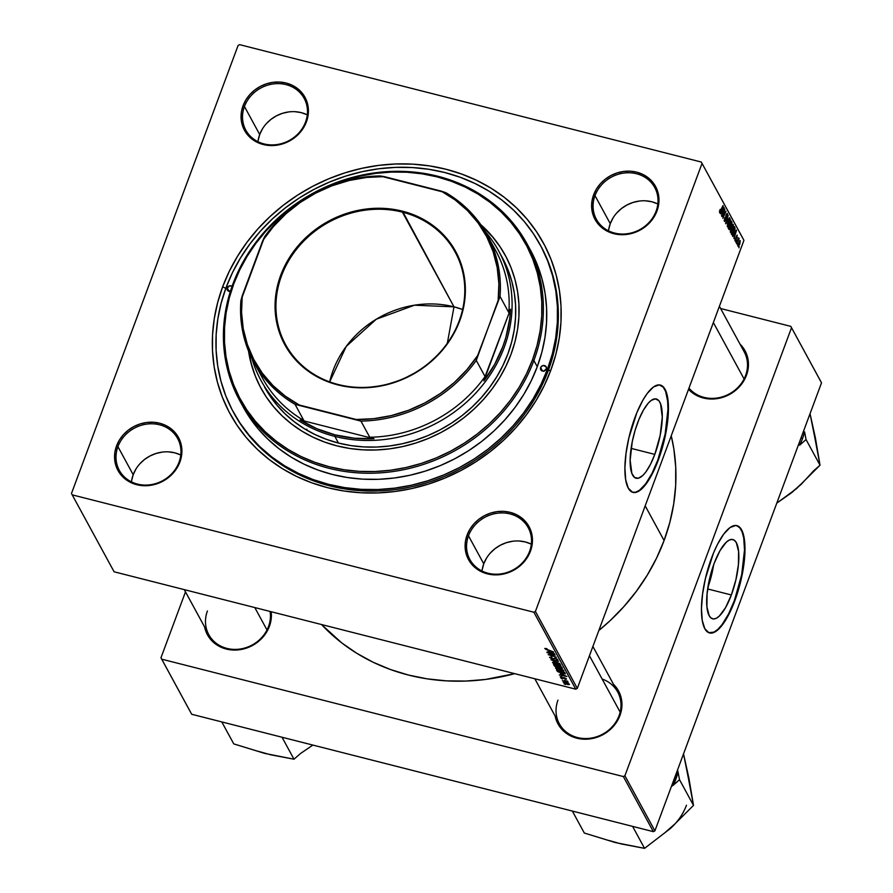<?xml version="1.0" encoding="UTF-8"?>
<svg xmlns="http://www.w3.org/2000/svg" width="893" height="893" viewBox="0 0 893 893"><rect width="100%" height="100%" fill="white"/><g stroke="black" fill="none" stroke-linecap="round" stroke-linejoin="round"><path stroke-width="1.34" d="M707.892 587.415A40.899 12.915 104.3 0 0 713.63 564.845L707.892 587.415M731.356 594.972L707.658 588.945L731.356 594.972L725.507 607.731L719.233 616.159L716.242 618.302L713.507 618.949L711.118 618.056L709.187 615.679L706.921 606.86L707.077 593.834L709.622 578.564L714.154 563.394A40.899 12.915 -75.7 0 1 732.84 539.539A40.899 12.915 -75.7 0 1 731.356 594.972A40.899 12.915 -75.7 0 1 712.681 618.827A40.899 12.915 -75.7 0 1 714.154 563.394L720.004 550.635L726.277 542.207L729.268 540.064L732.003 539.417L734.392 540.31L736.334 542.687L738.589 551.506L738.433 564.532L735.888 579.803L731.356 594.972M708.551 632.668L713.942 632.144L717.994 629.23L722.225 624.408L728.554 613.982L734.392 600.554A55.366 17.48 104.3 0 0 736.625 525.586L739.906 527.919L742.183 532.105L743.724 538.099L744.505 549.976L741.681 574.735L734.392 600.554A55.366 17.48 104.3 0 1 709.343 632.903M711.576 557.924A55.366 17.48 -75.7 0 1 736.859 525.631A55.366 17.48 -75.7 0 1 734.85 600.665L742.139 574.858L744.952 550.088L744.639 541.828L742.641 532.217L738.957 526.669L735.732 525.475L730.028 527.54L723.743 534.081L717.403 544.507L713.429 553.191L705.425 578.463L702.557 594.124L701.463 608.513L702.244 620.378L704.834 628.717L708.997 632.791L712.491 632.947L718.441 629.353L724.815 621.439L729.012 614.094L734.85 600.665A55.366 17.48 -75.7 0 1 709.567 632.958A55.366 17.48 -75.7 0 1 711.576 557.924M637.613 422.824A40.899 12.915 -75.7 0 1 656.288 398.97A40.899 12.915 -75.7 0 1 654.803 454.392L631.117 448.375L654.803 454.392L650.495 464.315L645.818 472.017L642.692 475.578L638.283 478.235L634.566 477.487L631.853 473.379L630.145 460.185L632.222 441.89L635.124 430.247L638.986 419.319L643.462 410.054L648.173 403.245L651.243 400.377L655.462 398.847L658.878 400.734L660.552 403.837L662.271 417.031L660.184 435.326L654.803 454.392A40.899 12.915 -75.7 0 1 636.129 478.246A40.899 12.915 -75.7 0 1 637.613 422.824M631.998 492.099L635.481 492.266L639.388 490.357L645.672 483.827L652.013 473.402L657.84 459.984A55.366 17.48 104.3 0 0 660.072 385.006L663.354 387.339L665.631 391.525L667.64 401.136L667.953 409.396L665.129 434.165L657.84 459.984A55.366 17.48 104.3 0 1 632.791 492.322M635.023 417.355A55.366 17.48 -75.7 0 1 660.307 385.062A55.366 17.48 -75.7 0 1 658.297 460.096L665.586 434.277L668.399 409.507L668.087 401.247L666.089 391.647L663.812 387.45L659.179 384.894L653.486 386.97L647.191 393.5L642.938 400.075L636.876 412.611L628.873 437.894L626.004 453.555L624.91 467.932L625.692 479.809L628.281 488.136L632.456 492.21L635.939 492.378L639.835 490.48L646.13 483.95L652.459 473.513L658.297 460.096A55.366 17.48 -75.7 0 1 633.014 492.389A55.366 17.48 -75.7 0 1 635.023 417.355M179.035 462.206A33.22 29.837 -28.6 0 0 159.512 424.789A33.22 29.837 -28.6 0 0 117.932 446.667L116.548 445.908A34.459 30.942 151.4 0 1 159.657 423.226A34.459 30.942 151.4 0 1 179.906 462.027L179.035 462.206A33.22 29.837 151.4 0 1 150.247 484.776A33.22 29.837 151.4 0 1 119.305 470.332A33.22 29.837 151.4 0 1 117.932 446.667A33.22 29.837 151.4 0 1 146.72 424.108A33.22 29.837 151.4 0 1 177.662 438.552A33.22 29.837 151.4 0 1 179.035 462.206L179.906 462.027L181.536 455.865L181.871 449.648L180.922 443.587L178.712 437.927L175.341 432.882L170.92 428.64L165.618 425.381L159.657 423.226L153.261 422.244L146.664 422.478L140.134 423.929L133.905 426.53L128.235 430.192L123.334 434.757L119.383 440.07L116.548 445.908L114.918 452.059L114.583 458.288L115.532 464.349L117.742 470.008L121.113 475.054L125.533 479.284L130.836 482.555L136.796 484.709L143.193 485.692L149.79 485.457L156.32 484.006L162.548 481.405L168.219 477.744L173.119 473.178L177.071 467.865L179.906 462.027A34.459 30.942 151.4 0 1 136.796 484.709A34.459 30.942 151.4 0 1 116.548 445.908L117.932 446.667L133.191 474.696L117.932 446.667A33.22 29.837 -28.6 0 0 137.455 484.084A33.22 29.837 -28.6 0 0 179.035 462.206M305.551 122.028A33.22 29.837 -28.6 0 0 286.017 84.623A33.22 29.837 -28.6 0 0 244.448 106.501L243.052 105.731A34.459 30.942 151.4 0 1 286.173 83.049A34.459 30.942 151.4 0 1 306.422 121.85L305.551 122.028A33.22 29.837 151.4 0 1 276.763 144.599A33.22 29.837 151.4 0 1 245.821 130.155A33.22 29.837 151.4 0 1 244.448 106.501A33.22 29.837 151.4 0 1 273.236 83.931A33.22 29.837 151.4 0 1 304.178 98.375A33.22 29.837 151.4 0 1 305.551 122.028L306.422 121.85L308.04 115.688L308.386 109.471L307.438 103.409L305.227 97.75L301.845 92.705L297.425 88.463L292.134 85.203L286.173 83.049L279.766 82.067L273.18 82.301L266.639 83.752L260.421 86.353L254.751 90.014L249.839 94.58L245.899 99.893L243.052 105.731L241.434 111.882L241.088 118.11L242.036 124.172L244.247 129.831L247.629 134.876L252.049 139.107L257.34 142.378L263.301 144.532L269.708 145.514L276.294 145.28L282.835 143.829L289.053 141.228L294.735 137.567L299.635 133.001L303.587 127.688L306.422 121.85A34.459 30.942 151.4 0 1 263.301 144.532A34.459 30.942 151.4 0 1 243.052 105.731L244.448 106.501L259.707 134.519L244.448 106.501A33.22 29.837 -28.6 0 0 263.971 143.907A33.22 29.837 -28.6 0 0 305.551 122.028M656.098 211.172A33.22 29.837 -28.6 0 0 636.575 173.755A33.22 29.837 -28.6 0 0 594.995 195.634L593.611 194.875A34.459 30.942 151.4 0 1 636.731 172.182A34.459 30.942 151.4 0 1 656.98 210.982L656.098 211.172A33.22 29.837 151.4 0 1 627.31 233.732A33.22 29.837 151.4 0 1 596.379 219.287A33.22 29.837 151.4 0 1 594.995 195.634A33.22 29.837 151.4 0 1 623.794 173.075A33.22 29.837 151.4 0 1 654.725 187.519A33.22 29.837 151.4 0 1 656.098 211.172L656.98 210.982L658.599 204.832L658.945 198.603L657.985 192.542L655.786 186.883L652.403 181.837L647.983 177.607L642.692 174.347L636.731 172.182L630.324 171.199L623.727 171.445L617.197 172.885L610.979 175.497L605.298 179.147L600.397 183.724L596.446 189.026L593.611 194.875L591.992 201.025L591.646 207.254L592.595 213.315L594.805 218.975L598.187 224.02L602.608 228.251L607.899 231.51L613.859 233.676L620.255 234.658L626.853 234.412L633.394 232.973L639.611 230.361L645.282 226.71L650.193 222.134L654.134 216.832L656.98 210.982A34.459 30.942 151.4 0 1 613.859 233.676A34.459 30.942 151.4 0 1 593.611 194.875L594.995 195.634L610.254 223.652L594.995 195.634A33.22 29.837 -28.6 0 0 614.529 233.051A33.22 29.837 -28.6 0 0 656.098 211.172M529.594 551.349A33.22 29.837 -28.6 0 0 510.07 513.933A33.22 29.837 -28.6 0 0 468.49 535.811L467.095 535.052A34.459 30.942 151.4 0 1 510.216 512.359A34.459 30.942 151.4 0 1 530.464 551.16L529.594 551.349A33.22 29.837 151.4 0 1 500.806 573.909A33.22 29.837 151.4 0 1 469.863 559.464A33.22 29.837 151.4 0 1 468.49 535.811A33.22 29.837 151.4 0 1 497.278 513.252A33.22 29.837 151.4 0 1 528.221 527.696A33.22 29.837 151.4 0 1 529.594 551.349L530.464 551.16L532.083 545.009L532.429 538.78L531.48 532.719L529.27 527.06L525.888 522.014L521.467 517.784L516.176 514.524L510.216 512.359L503.819 511.376L497.222 511.622L490.692 513.062L484.464 515.674L478.793 519.324L473.882 523.901L469.941 529.203L467.095 535.052L465.476 541.203L465.13 547.431L466.09 553.493L468.289 559.152L471.671 564.197L476.092 568.428L481.383 571.687L487.344 573.853L493.751 574.835L500.348 574.59L506.878 573.15L513.095 570.538L518.777 566.888L523.678 562.311L527.629 557.009L530.464 551.16A34.459 30.942 151.4 0 1 487.344 573.853A34.459 30.942 151.4 0 1 467.095 535.052L468.49 535.811L483.749 563.829L468.49 535.811A33.22 29.837 -28.6 0 0 488.013 573.228A33.22 29.837 -28.6 0 0 529.594 551.349M657.84 203.984A33.22 29.837 -28.6 0 0 610.254 223.652A33.22 29.837 -28.6 0 0 608.524 230.84M307.281 114.851A33.22 29.837 -28.6 0 0 259.707 134.519A33.22 29.837 -28.6 0 0 257.965 141.708M180.777 455.028A33.22 29.837 -28.6 0 0 133.191 474.696A33.22 29.837 -28.6 0 0 131.461 481.874M531.324 544.161A33.22 29.837 -28.6 0 0 483.749 563.829A33.22 29.837 -28.6 0 0 482.008 571.018M592.896 646.476L617.699 692.008A33.22 29.837 151.4 0 1 619.072 715.673L619.943 715.483A34.459 30.942 151.4 0 1 585.585 739.214A34.459 30.942 151.4 0 1 555.167 716.119L557.779 723.475L561.15 728.509L565.57 732.751L570.873 736.011L576.833 738.176L583.229 739.158L589.827 738.913L596.357 737.462L602.585 734.861L608.256 731.211L613.156 726.634L617.108 721.332L619.943 715.483L621.573 709.332L621.908 703.104L620.959 697.042L618.749 691.383L613.524 684.339A34.459 30.942 151.4 0 1 619.943 715.483L619.072 715.673A33.22 29.837 -28.6 0 0 602.139 679.037M746.459 375.306L745.588 375.495A33.22 29.837 151.4 0 1 719.78 397.519A33.22 29.837 151.4 0 1 688.972 388.154A33.22 29.837 -28.6 0 0 719.78 397.519A33.22 29.837 -28.6 0 0 745.588 375.495L746.459 375.306L748.077 369.155L748.423 362.926L747.474 356.865L745.264 351.206L740.029 344.162A34.459 30.942 151.4 0 1 746.459 375.306A34.459 30.942 151.4 0 1 720.327 397.999A34.459 30.942 151.4 0 1 688.536 389.326L697.377 395.833L703.338 397.999L709.745 398.981L716.331 398.736L722.872 397.296L729.09 394.684L734.76 391.034L739.672 386.457L743.612 381.155L746.459 375.306M269.396 626.339L268.514 626.529A33.22 29.837 151.4 0 1 239.726 649.088A33.22 29.837 151.4 0 1 208.795 634.655A33.22 29.837 151.4 0 1 207.41 610.991A33.22 29.837 -28.6 0 0 226.945 648.407A33.22 29.837 -28.6 0 0 268.514 626.529L269.396 626.339L271.014 620.188L271.159 611.727A34.459 30.942 151.4 0 1 269.396 626.339A34.459 30.942 151.4 0 1 235.026 650.071A34.459 30.942 151.4 0 1 204.609 626.975L207.221 634.331L210.603 639.377L215.023 643.607L220.314 646.867L226.275 649.032L232.671 650.015L239.268 649.78L245.798 648.329L252.027 645.728L257.697 642.067L262.609 637.502L266.549 632.188L269.396 626.339M540.254 244.972L540.991 246.312A174.727 156.945 151.4 0 1 548.213 370.729L550.836 370.171A178.421 160.26 151.4 0 1 327.552 487.667A178.421 160.26 151.4 0 1 222.681 286.731L217.669 302.537L214.287 318.589L212.556 334.741L212.512 350.837L214.141 366.71L217.434 382.215L222.368 397.206L228.876 411.528L236.902 425.057L246.368 437.648L257.195 449.201L269.262 459.582L282.467 468.702L296.677 476.471L311.746 482.812L327.552 487.667L343.917 490.983L360.694 492.746L377.728 492.925L394.84 491.507L411.885 488.527L428.685 484.006L445.071 477.989L460.911 470.533L476.025 461.703L490.29 451.59L503.552 440.294L515.685 427.926L526.58 414.586L536.135 400.432L544.239 385.575L550.836 370.171L555.848 354.365L559.23 338.302L560.96 322.15L561.005 306.065L559.375 290.192L556.082 274.676L551.16 259.696L544.652 245.363L536.615 231.834L527.149 219.243L516.321 207.701L504.255 197.32L491.05 188.2L476.84 180.431L461.77 174.09L445.975 169.235L429.6 165.908L412.823 164.156L395.8 163.977L378.677 165.384L361.632 168.364L344.843 172.885L328.445 178.901L312.606 186.358L297.492 195.187L283.237 205.301L269.976 216.597L257.831 228.976L246.937 242.304L237.393 256.47L229.278 271.327L222.681 286.731L225.773 288.417L222.681 286.731A178.421 160.26 151.4 0 1 445.975 169.235A178.421 160.26 151.4 0 1 550.836 370.171L548.213 370.729A174.727 156.945 -28.6 0 0 540.6 245.597M227.514 287.278A174.727 156.945 -28.6 0 0 227.056 288.472A174.727 156.945 151.4 0 1 227.514 287.278M664.079 540.533L645.192 505.851L664.079 540.533L669.817 522.438L673.69 504.054L675.666 485.569L675.722 467.139L673.858 448.967L671.246 435.795A204.263 183.478 -28.6 0 1 664.079 540.533A204.263 183.478 -28.6 0 1 598.846 630.503L609.941 620.814L623.839 606.648L636.307 591.389L647.246 575.17L656.534 558.17L664.079 540.533M321.502 624.52A204.263 183.478 -28.6 0 0 514.714 673.657L485.491 679.45L465.9 681.058L446.4 680.857L427.189 678.847L408.447 675.041L390.364 669.482L373.107 662.226L356.843 653.33L341.729 642.893L321.491 624.52M270.077 611.448A33.22 29.837 151.4 0 1 268.514 626.529M719.412 306.299L744.204 351.842A33.22 29.837 151.4 0 1 745.588 375.495M743.21 238.978L701.306 162.046L239.637 44.65L701.306 162.046L743.925 240.362L577.313 688.369L535.42 611.437L702.032 163.43L535.42 611.437L533.88 612.241L72.21 494.856L114.103 571.788L575.773 689.184L533.88 612.241L72.21 494.856L71.485 493.461L238.096 45.465L239.637 44.65L238.096 45.465L71.485 493.461L72.21 494.856L114.103 571.788L575.773 689.184L577.313 688.369L575.773 689.184L533.88 612.241L535.42 611.437L577.313 688.369L743.925 240.362L701.306 162.046L743.21 238.978M560.949 670.944L556.998 669.46L555.513 667.986L558.058 667.975L562.423 669.56L563.818 671.112L560.949 670.944L563.851 670.688L562.11 669.404L555.747 667.808L560.949 670.944M560.514 673.847L566.921 676.492L559.252 674.941L561.161 675.03L560.514 673.847L561.161 675.03L559.252 674.941L566.921 676.492L560.514 673.847M544.864 648.686L546.985 648.675L545.79 648.82L546.371 649.367L553.56 651.957L545.88 649.457L553.56 651.957L545.802 648.954L546.985 648.675L544.819 648.441M556.975 659.525L555.959 660.117L557.902 659.771L555.29 658.308L552.276 658.733L550.579 657.717L551.048 656.947L552.041 657.482L549.641 657.46L552.298 659.034L549.552 657.248L551.762 657.114L550.546 657.639L552.454 658.777L555.736 658.431L557.589 659.38L557.656 660.307L555.959 660.117L557.02 659.648L555.535 658.666L552.533 659.09L555.535 658.666L557.009 659.748M559.922 663.655L550.97 659.748L558.616 661.244L552.254 660.307L559.922 663.655L552.254 660.307L558.616 661.244L550.97 659.748L559.922 663.655M557.935 665.419L553.984 663.923L552.499 662.461L555.044 662.45L559.71 664.191L560.815 665.586L557.935 665.419L560.837 665.162L559.107 663.867L552.734 662.282L557.935 665.419M565.448 684.54L564.086 683.826L565.448 684.54M557.243 667.361L554.653 666.2L553.537 664.448L561.764 667.015L562.356 668.254L557.243 667.361L562.344 668.299L561.764 667.015L553.537 664.448L554.263 665.776L554.631 664.783L554.263 665.776L557.243 667.361M548.123 651.097L554.531 653.743L546.862 652.18L548.771 652.281L548.123 651.097L548.771 652.281L546.862 652.18L554.531 653.743L548.123 651.097M552.265 654.457L547.041 652.526L555.279 655.105L549.273 654.714L556.439 657.237L548.202 654.658L554.196 655.049L548.202 654.658L556.439 657.237L549.273 654.714L555.279 655.105L547.041 652.526L552.265 654.457M561.072 677.318L561.954 676.816L560.279 676.816L561.954 676.816L561.038 677.195L561.809 677.865L564.387 677.698L566.486 679.104L565.102 679.182L565.727 678.725L564.7 678.066L561.384 677.954L560.346 677.117L562.456 678.356L564.7 678.066L565.693 678.635L565.102 679.182L566.419 678.836L564.387 677.698L562.21 677.999L561.228 676.66M557.076 670.956L556.54 669.973L564.767 672.552L565.325 673.847L561.228 673.311L557.076 670.956L557.355 670.219L557.556 671.536L562.612 673.713L565.347 673.769L564.767 672.552L556.54 669.973L557.076 670.956M567.423 684.496L563.271 682.207L568.484 683.525L569.399 684.596L567.423 684.496L569.399 684.295L563.427 682.107L567.423 684.496M563.717 681.348L562.344 680.633L563.717 681.348M564.209 680.41L567.602 681.169L566.553 681.136L568.16 682.129L564.209 680.41L568.071 682.207L566.553 681.136L567.602 681.169L564.209 680.41M562.445 679.015L561.083 678.3L562.445 679.015M735.932 242.304L736.189 240.931L735.932 242.304M737.194 244.637L737.462 243.264L737.194 244.637M730.284 232.102L732.729 229.088L733.376 224.523L732.405 224.69L730.898 227.637L730.284 232.102L731.11 232.068L732.584 229.468L733.298 224.4L732.215 224.947L730.787 227.938L730.53 232.325M732.796 236.545L733.8 234.859L734.437 236.042L733.912 238.598L736.29 230.026L732.584 236.176L733.8 234.859L734.437 236.042L733.912 238.598L736.524 230.45L732.796 236.545M728.922 229.434L730.329 227.994L730.206 225.907L731.624 224.612L732.026 222.413L731.211 222.212L732.026 222.413L731.356 220.973L728.197 228.106L729.19 229.624L730.15 228.429L731.959 223.462L731.356 220.973L728.197 228.106L729.123 229.613M725.875 223.842L729.525 217.602L726.188 222.58L728.219 215.202L725.629 223.395L729.525 217.602L726.188 222.58L728.219 215.202L725.875 223.842M719.591 212.478L722.962 205.557L720.729 210.603L719.49 211.485L720.126 209.431L719.468 211.965L720.16 212.389L723.151 205.915L720.205 211.596L720.126 209.431L719.769 212.634M721.89 216.53L724.569 210.48L722.872 218.316L726.031 211.194L723.163 216.91L724.87 209.062L721.7 216.184L724.569 210.48L722.872 218.316L726.031 211.194L723.163 216.91L724.87 209.062L721.89 216.53M720.405 213.795L721.41 212.11L722.046 213.282L721.522 215.838L723.899 207.276L720.205 213.416L721.41 212.11L722.046 213.282L721.522 215.838L724.134 207.701L720.405 213.795M724.368 221.241L725.775 220.024L726.087 214.934L727.092 214.487L727.136 216.798L726.88 213.46L727.438 213.606L726.165 214.711L725.562 219.756L724.167 220.225L724.714 220.37L724.77 217.613L724.368 221.241L725.596 220.471L726.422 214.889L727.159 214.633L727.069 216.966L727.415 215.86L727.326 213.449L725.998 215.224L725.328 220.247L724.658 220.258L724.591 218.126L724.636 221.497M727.27 226.576L729.726 223.563L730.374 218.997L729.402 219.165L727.884 222.111L727.27 226.576L728.442 226.141L729.726 223.563L730.184 218.785L727.672 222.725L727.527 226.8M735.073 240.898L736.122 240.094L736.301 236.321L737.071 235.998L737.127 237.795L736.915 235.205L735.91 239.815L734.906 240.105L735.363 238.074L734.995 240.708L735.977 240.429L737.25 235.194L736.245 236.466L735.754 240.139L735.33 238.174L735.296 241.121M731.735 234.613L732.785 234.524L734.37 231.399L735.051 228.217L734.37 226.498L731.2 233.631L732.104 234.959L734.28 231.633L735.017 227.86L734.37 226.498L731.2 233.631L731.735 234.613M738.009 246.289L739.884 243.912L739.828 240.652L738.388 243.242L738.009 246.289L739.772 244.213L740.23 240.663L738.31 243.454L738.187 246.457M736.468 243.309L739.125 238.933L738.299 239.19L738.589 237.772L736.279 242.952L739.125 238.933L738.299 239.19L738.589 237.772L736.468 243.309M738.935 247.83L739.203 246.457L738.935 247.83M820.79 381.456L790.796 326.369L720.618 308.52L790.796 326.369L821.515 382.84L654.904 830.847L624.899 775.76L791.511 327.753L624.899 775.76L623.359 776.564L161.689 659.168L191.694 714.266L653.363 831.662L623.359 776.564L161.689 659.168L160.963 657.784L185.487 591.858L160.963 657.784L191.694 714.266L653.363 831.662L654.904 830.847L653.363 831.662L623.359 776.564L624.899 775.76L654.904 830.847L821.515 382.84L790.796 326.369L820.79 381.456M619.072 715.673A33.22 29.837 151.4 0 1 590.284 738.232A33.22 29.837 151.4 0 1 559.342 723.788A33.22 29.837 151.4 0 1 557.969 700.134A33.22 29.837 -28.6 0 0 577.492 737.551A33.22 29.837 -28.6 0 0 619.072 715.673M233.698 412.722A174.727 156.945 -28.6 0 0 396.369 489.442A174.727 156.945 -28.6 0 0 548.213 370.729A174.727 156.945 151.4 0 1 396.805 489.386A174.727 156.945 151.4 0 1 234.089 413.437L233.307 412.008A174.727 156.945 151.4 0 1 226.074 287.591A174.727 156.945 151.4 0 1 377.493 168.933A174.727 156.945 151.4 0 1 540.209 244.883A174.727 156.945 151.4 0 1 547.442 369.3A174.727 156.945 151.4 0 1 396.034 487.958A174.727 156.945 151.4 0 1 233.307 412.008M486.484 558.192L483.749 563.829L482.187 569.767M531.078 544.038L525.33 541.951L519.157 541.002M512.794 541.236L506.498 542.631L500.493 545.143L495.023 548.67L490.29 553.08M135.926 469.059L133.191 474.696L131.628 480.624M180.52 454.894L174.771 452.818L168.598 451.869M162.236 452.104L155.94 453.499L149.935 455.999L144.465 459.527L139.732 463.936M262.442 128.882L259.707 134.519L258.144 140.447M307.025 114.728L301.276 112.641L295.103 111.692M288.752 111.926L282.445 113.322L276.45 115.833L270.981 119.349L266.248 123.759M613 218.026L610.254 223.652L608.691 229.59M657.583 203.861L651.834 201.773L645.661 200.836M639.31 201.059L633.003 202.454L626.998 204.966L621.528 208.493L616.806 212.902M721.845 211.395L723.676 208.281L722.359 212.344L721.477 211.306L723.676 208.281L722.359 212.344L721.845 211.395M725.562 219.756L724.714 220.37M726.377 215.012L727.092 214.487M730.374 218.997L729.402 219.165M728.063 222.491L728.878 219.912L730.028 219.879L729.57 223.138L727.616 225.706L727.773 222.424L729.324 220.035L730.028 219.879L730.128 220.861L727.806 225.851L728.063 222.491M730.195 224.377L731.177 222.156L730.92 225.181L729.693 224.735L730.496 224.947L729.882 224.299L731.177 222.156L731.311 224.589L730.92 225.181L730.195 224.377M728.755 227.615L729.827 225.215L730.15 227.626L729.313 228.563L728.219 228.039L729.112 228.262L728.442 227.536L729.827 225.215L730.094 227.782L729.458 228.619L728.755 227.615M728.32 228.34L729.313 228.563M735.91 239.815L735.341 240.217M733.432 234.77L734.749 235.093L733.443 234.759M734.236 234.145L736.066 231.03L734.749 235.093L733.867 234.055L736.066 231.03L734.749 235.093L734.236 234.145M734.079 227.146L734.816 227.335L734.079 227.146M733.89 227.57L735.017 227.86L733.89 227.57M731.769 233.14L733.879 227.603L734.649 228.753L734.113 231.242C733.276 233.519 732.573 234.301 732.003 233.586L731.456 233.062L734.191 227.682L734.526 228.307L733.309 233.006L732.427 233.977L731.769 233.14M731.233 233.687L732.003 233.586M733.376 224.523L732.405 224.69M731.077 228.028L731.892 225.438L733.041 225.404L732.573 228.664L730.63 231.231L730.787 227.949L732.338 225.561L733.041 225.404L733.142 226.387L730.809 231.376L731.077 228.028M739.817 241.378L739.795 243.287L738.411 245.687L738.611 243.499L740.04 241.456L739.694 243.566L737.875 245.497L739.315 241.277M739.069 238.498L738.299 239.19M738.567 238.788L739.125 238.933L738.567 238.788M738.556 239.279L737.975 239.134M729.324 220.035L730.028 219.879M732.338 225.561L733.041 225.404M739.348 241.21L740.04 241.456M561.306 667.663L558.527 666.011L558.616 667.35L559.364 667.473L558.426 666.267L561.083 666.814L561.306 667.663L561.574 666.959L560.581 667.942L559.364 667.473L560.581 667.942M557.857 666.703L554.687 665.095L557.556 665.709L557.857 666.703L558.158 665.888L557.076 667.015L555.267 666.089L554.787 664.838L555.848 666.546L557.857 666.703L557.076 667.015M559.911 664.917L556.696 663.198L553.47 662.807L557.835 665.095L559.911 664.917L557.835 665.095L553.493 663.053L555.602 662.595L560.09 664.437L559.944 665.129L560.179 664.504M553.493 663.053L553.682 662.226M554.698 658.186L554.397 659.001L554.698 658.186M545.802 648.954L546.572 648.831M549.162 651.231L548.771 652.281L549.162 651.231M549.15 651.522L553.526 653.263L549.664 652.459L549.251 651.265L549.664 652.459L553.526 653.263L549.15 651.522M565.693 678.635L564.811 678.803M563.729 677.586L563.405 678.446L563.729 677.586M561.541 673.981L561.161 675.03L561.541 673.981M561.541 674.271L565.916 676.012L562.054 675.22L561.641 674.025L562.054 675.22L565.916 676.012L561.541 674.271M557.812 670.844L557.556 671.536L557.812 670.844M564.276 673.099L557.69 670.621L564.097 672.34L564.276 673.099L564.51 672.462L564.376 673.501L564.733 672.541L564.376 673.489L562.467 673.378L557.69 670.621L560 672.552L564.376 673.501M562.914 670.442L559.308 668.6L556.462 668.5L562.702 670.822L556.495 668.578L558.605 668.12L563.092 669.962L562.947 670.654M556.495 668.578L556.696 667.752M568.674 684.105L565.403 682.643L568.808 683.725L567.245 684.15L564.008 682.698L565.503 682.375L564.164 682.085M564.008 682.698L567.524 684.217L568.863 683.759M543.848 371.332L545.344 370.361A3.081 2.768 -28.6 0 0 544.217 370.975M540.656 367.581A3.081 2.768 151.4 0 1 546.181 366.822A3.081 2.768 151.4 0 1 546.304 369.021L543.625 371.108L541.459 370.562L540.477 368.686L541.258 366.588L543.346 365.483L546.203 366.867L546.304 369.021A3.081 2.768 151.4 0 1 540.778 369.769A3.081 2.768 151.4 0 1 540.656 367.581L542.553 371.064L540.656 367.581M230.372 291.375A3.081 2.768 151.4 0 1 227.213 287.881A3.081 2.768 151.4 0 1 232.057 286.329L229.903 285.782L227.213 287.881L229.11 291.364L227.213 287.881L227.034 288.986L228.016 290.861L231.32 291.051M505.382 255.543A139.04 124.897 -28.6 0 0 481.171 225.215L492.802 237.17L500.18 246.981M480.713 224.578A139.04 124.897 151.4 0 1 505.248 255.309A139.04 124.897 151.4 0 1 511.008 354.309L505.862 366.32L499.544 377.895L492.099 388.935L483.615 399.316L474.15 408.961L463.824 417.768L452.706 425.648L440.93 432.525L428.584 438.34L415.814 443.028L402.721 446.556L389.437 448.878L376.098 449.972L362.826 449.838L349.755 448.465L336.996 445.875L324.684 442.091L312.941 437.157L301.867 431.096L291.576 423.996L282.166 415.904L273.738 406.907L266.348 397.084L260.097 386.546L255.03 375.384L251.19 363.697L248.522 351.016A139.04 124.897 151.4 0 0 261.024 388.299A139.04 124.897 151.4 0 0 390.52 448.732A139.04 124.897 151.4 0 0 511.008 354.309L514.915 341.997L517.549 329.484L518.9 316.892L518.933 304.357L517.661 291.978L515.094 279.9L511.254 268.213L506.186 257.05L499.924 246.513L492.545 236.69L480.713 224.578M533.891 360.538L532.507 359.779A162.426 145.894 151.4 0 1 329.238 466.738A162.426 145.894 151.4 0 1 233.776 283.818L232.906 284.007A163.653 146.999 -28.6 0 0 329.082 468.312A163.653 146.999 -28.6 0 0 533.891 360.538A163.653 146.999 151.4 0 1 392.083 471.671A163.653 146.999 151.4 0 1 239.67 400.544A163.653 146.999 151.4 0 1 232.906 284.007A163.653 146.999 151.4 0 1 374.714 172.874A163.653 146.999 151.4 0 1 527.127 244.012A163.653 146.999 151.4 0 1 533.891 360.538L537.262 366.71L533.891 360.538A163.653 146.999 -28.6 0 0 437.715 176.234A163.653 146.999 -28.6 0 0 232.906 284.007L233.776 283.818L229.211 298.206L226.13 312.829L224.556 327.53L224.511 342.175L225.996 356.631L228.999 370.74L233.486 384.392L239.402 397.43L246.714 409.742L255.342 421.217L265.188 431.721L276.183 441.175L288.193 449.48L301.131 456.546L314.849 462.317L329.238 466.738L344.14 469.763L359.41 471.37L374.915 471.526L390.498 470.243L406.014 467.53L421.306 463.411L436.231 457.93L450.641 451.144L464.405 443.107L477.387 433.909L489.453 423.617L500.504 412.354L510.428 400.22L519.123 387.328L526.502 373.799L532.507 359.779L537.073 345.39L540.153 330.767L541.716 316.066L541.761 301.421L540.276 286.966L537.285 272.856L532.797 259.204L526.87 246.167L519.559 233.854L510.941 222.379L501.085 211.875L490.101 202.421L478.079 194.127L465.153 187.05L451.423 181.279L437.045 176.859L422.143 173.834L406.873 172.226L391.368 172.07L375.786 173.354L360.27 176.066L344.977 180.185L330.053 185.666L315.642 192.453L301.879 200.49L288.897 209.699L276.819 219.979L265.768 231.242L255.856 243.376L247.16 256.269L239.782 269.798L233.776 283.818A162.426 145.894 151.4 0 1 437.045 176.859A162.426 145.894 151.4 0 1 532.507 359.779L533.891 360.538M241.4 403.603A163.653 146.999 -28.6 0 0 243.041 406.717A163.653 146.999 -28.6 0 0 395.443 477.844A163.653 146.999 -28.6 0 0 537.262 366.71L531.212 380.842L523.767 394.472L515.015 407.465L505.014 419.688L493.885 431.04L481.718 441.399L468.635 450.675L454.771 458.779L440.249 465.621L425.213 471.136L409.809 475.288L394.17 478.012L378.476 479.307L362.848 479.15L347.466 477.532L332.453 474.484L317.964 470.031L304.133 464.215L291.096 457.093L278.984 448.732L267.922 439.2L257.988 428.618L249.303 417.064L242.996 406.628M548.213 370.729L547.442 369.3L548.213 370.729M503.172 259.249L508.117 270.11L511.845 281.485L514.346 293.25L515.585 305.294L515.551 317.495L514.245 329.751L511.678 341.93L507.871 353.929L502.871 365.605L496.709 376.879L489.464 387.629L481.204 397.742L471.995 407.13L461.938 415.691L451.121 423.36L439.646 430.058L427.635 435.717L415.2 440.282L402.453 443.721L389.527 445.975L376.545 447.047L363.63 446.913L350.893 445.585L338.48 443.062L334.853 436.409A135.356 121.582 151.4 0 1 260.912 380.351A135.356 121.582 151.4 0 1 251.938 358.584A135.356 121.582 -28.6 0 0 334.853 436.409A135.356 121.582 -28.6 0 0 486.372 380.262A135.356 121.582 -28.6 0 0 485.223 231.544A135.356 121.582 151.4 0 1 498.651 250.9L502.268 257.541A135.356 121.582 151.4 0 1 507.871 353.929A135.356 121.582 151.4 0 1 390.576 445.841A135.356 121.582 151.4 0 1 264.529 387.004M547.442 369.3L552.354 353.829L555.669 338.101L557.355 322.284L557.399 306.522L555.803 290.984L552.577 275.792L547.755 261.113L541.381 247.082L533.523 233.832L524.247 221.497L513.642 210.201L501.821 200.032L488.895 191.102L474.976 183.489L460.219 177.283L444.747 172.528L428.718 169.268L412.287 167.549L395.61 167.382L378.844 168.755L362.156 171.679L345.703 176.1L329.651 181.993L314.146 189.305L299.345 197.945L285.38 207.846L272.387 218.908L260.499 231.03L249.828 244.09L240.485 257.954L232.537 272.499L226.074 287.591L221.174 303.073L217.859 318.79L216.162 334.607L216.117 350.369L217.713 365.918L220.939 381.099L225.762 395.778L232.135 409.809L240.005 423.059L249.281 435.393L259.874 446.701L271.695 456.87L284.621 465.8L298.541 473.402L313.298 479.619L328.769 484.374L344.798 487.623L361.23 489.342L377.918 489.52L394.673 488.136L411.36 485.223L427.814 480.791L443.866 474.897L459.37 467.597L474.183 458.946L488.147 449.045L501.129 437.983L513.017 425.861L523.689 412.812L533.043 398.937L540.979 384.392L547.442 369.3M531.581 252.239L537.553 265.377L542.073 279.129L545.087 293.351L546.583 307.918L546.538 322.674L544.964 337.487L541.85 352.222L537.262 366.71A163.653 146.999 -28.6 0 0 530.487 250.185L527.127 244.012M261.158 388.533A139.04 124.897 -28.6 0 1 248.823 351.742L251.446 364.177L255.286 375.853M498.651 250.9A135.356 121.582 151.4 0 1 478.291 390.297A135.356 121.582 151.4 0 1 334.853 436.409L338.48 443.062L326.492 439.378L315.062 434.567L304.279 428.673L294.266 421.753L285.113 413.872L276.897 405.121L264.495 386.937M689.697 784.847L683.525 753.882L688.894 778.138L693.504 805.386L679.54 779.734L678.055 772.065L673.099 785.382L671.424 786.42L679.54 779.734L693.504 805.386L670.063 828.76A56.739 50.957 -28.6 0 0 686.471 805.229M687.152 771.664L693.504 805.386L670.063 828.76L644.556 848.35L632.59 826.371L644.556 848.35L615.467 842.59L584.312 833.035L572.346 811.056L584.312 833.035L615.478 842.59M678.055 772.065L677.541 769.967L678.055 772.065A61.65 55.377 -28.6 0 1 673.099 785.382L679.54 779.734L678.055 772.065M664.225 833.303L675.298 823.592M608.814 840.425L621.082 843.907L644.556 848.35L670.063 828.76M620.155 712.123L589.458 655.741L620.155 712.123M267.007 629.967L254.806 607.564L267.007 629.967M258.267 751.292L270.534 754.764L293.998 759.206L300.439 753.558L312.874 745.075L300.439 753.558L293.998 759.206L282.032 737.238L293.998 759.206L264.908 753.446L233.754 743.891L221.788 721.912L233.754 743.891L264.92 753.458M713.362 322.552L744.07 378.933L713.362 322.552M816.213 444.669L810.04 413.705L815.409 437.961L820.02 465.208L806.055 439.557L799.615 445.205A61.65 55.377 -28.6 0 0 802.506 438.653L801.054 437.86L802.506 438.653A61.65 55.377 151.4 0 1 799.615 445.205L806.055 439.557L804.571 431.888A61.65 55.377 151.4 0 1 802.506 438.653A61.65 55.377 -28.6 0 0 804.571 431.888L806.055 439.557L820.02 465.208L796.578 488.594L776.765 503.172L791.879 492.523L801.802 483.414M790.74 493.126L801.155 484.374L813.579 470.857L820.02 465.208L813.657 431.486M338.313 384.537A96.589 86.766 -28.6 0 0 459.192 320.922A96.589 86.766 -28.6 0 0 402.419 212.143L402.509 211.194A97.326 87.425 151.4 0 1 459.716 320.81A97.326 87.425 151.4 0 1 337.911 384.905L338.313 384.537A96.589 86.766 151.4 0 1 285.537 344.531A96.589 86.766 151.4 0 1 300.059 245.05A96.589 86.766 151.4 0 1 402.419 212.143A96.589 86.766 151.4 0 1 455.196 252.15A96.589 86.766 151.4 0 1 440.662 351.63A96.589 86.766 151.4 0 1 338.313 384.537L329.294 382.26L321.067 378.799L306.109 369.59L299.523 363.92L288.461 350.759L284.074 343.381L277.846 327.385L275.156 310.262L275.178 301.488L276.116 292.681L280.703 275.29L284.298 266.895L293.931 251.056L306.5 237.036L321.513 225.36L329.763 220.549L338.391 216.474L356.508 210.726L375.138 208.326L384.425 208.426L402.509 211.194L419.353 217.312L427.1 221.542L440.885 232.18L446.79 238.476L451.958 245.352L459.895 260.544L464.371 277.176L465.242 294.623L464.293 303.43L462.451 312.193L456.122 329.216L446.489 345.044L440.539 352.322L426.687 365.237L418.906 370.751L402.017 379.637L383.912 385.385L365.282 387.774L355.994 387.685L337.911 384.905A97.326 87.425 151.4 0 1 280.703 275.29A97.326 87.425 151.4 0 1 402.509 211.194L453.99 306.835L402.419 212.143A96.589 86.766 -28.6 0 0 281.541 275.747A96.589 86.766 -28.6 0 0 338.313 384.537M462.607 309.491A96.589 86.766 -28.6 0 0 453.99 306.835L462.607 309.491M447.337 343.225L453.99 306.835L447.337 343.225M491.228 243.242A132.89 119.372 151.4 0 1 508.831 312.628L510.528 309.235A134.117 120.477 151.4 0 1 483.872 380.909L494.7 364.277L502.859 346.517L505.884 337.331L509.724 318.645L510.528 309.235L485.055 376.578A132.89 119.372 151.4 0 1 369.747 437.246L373.977 438.742A134.117 120.477 151.4 0 1 335.009 434.835L354.197 438.206L373.977 438.742L300.126 419.956L316.836 428.707L335.009 434.835L334.853 436.409L335.009 434.835A134.117 120.477 151.4 0 1 300.126 419.956L303.843 420.491A132.89 119.372 151.4 0 1 258.501 369.97M306.801 430.18L306.846 429.153M487.176 234.971L495.972 251.123A132.89 119.372 -28.6 0 1 508.831 312.628L500.035 296.476L498.16 300.349A131.662 118.267 151.4 0 0 441.153 191.091L445.886 192.709A132.89 119.372 151.4 0 1 487.176 234.971A132.89 119.372 151.4 0 1 500.035 296.476A132.89 119.372 -28.6 0 0 445.886 192.709L379.983 175.954A132.89 119.372 -28.6 0 0 264.674 236.634L240.898 300.584A132.89 119.372 -28.6 0 0 295.047 404.35L360.951 421.105L369.747 437.246L373.977 438.742L300.126 419.956L303.843 420.491L295.047 404.35A132.89 119.372 151.4 0 1 253.757 362.078A132.89 119.372 151.4 0 1 240.898 300.584L242.249 295.75L241.545 312.36L243.242 328.702L247.316 344.464L253.701 359.366L262.263 373.107L272.856 385.452L285.269 396.146L299.267 405.009L356.207 419.487L373.821 418.661L391.357 415.58L408.503 410.289L424.923 402.899L440.327 393.545L454.414 382.405L466.916 369.669L477.621 355.604L500.035 296.476L508.831 312.628L510.528 309.235L483.872 380.909L485.055 376.578L476.259 360.426L498.16 300.349L498.874 283.74L497.178 267.409L493.103 251.636L486.718 236.745L478.157 222.993L467.564 210.659L455.151 199.954L441.153 191.091L384.213 176.613L366.599 177.439L349.063 180.52L331.917 185.811L315.497 193.201L300.093 202.566L286.006 213.706L273.492 226.431L262.799 240.507L242.249 295.75A131.662 118.267 151.4 0 0 299.267 405.009L295.047 404.35L303.843 420.491A132.89 119.372 -28.6 0 1 262.553 378.23L253.757 362.078M369.747 437.246A132.89 119.372 -28.6 0 0 485.055 376.578L476.259 360.426A132.89 119.372 151.4 0 1 360.951 421.105L369.747 437.246M264.674 236.634A132.89 119.372 151.4 0 1 379.983 175.954L384.213 176.613A131.662 118.267 151.4 0 0 262.799 240.507L264.674 236.634M329.684 381.88L346.238 346.395L376.288 319.214L414.475 305.205L453.99 306.835A96.589 86.766 -28.6 0 0 329.684 381.88M360.951 421.105A132.89 119.372 -28.6 0 0 476.259 360.426L477.621 355.604A131.662 118.267 151.4 0 1 356.207 419.487L360.951 421.105M724.904 220.56L724.167 220.37M729.86 219.723L729.123 219.533M730.764 225.226L729.603 224.924M735.475 240.34L734.917 240.206M732.863 225.248L732.126 225.058M561.407 667.964L561.753 667.015M557.946 667.015L558.337 665.955M562.958 670.654L563.182 670.029M243.041 406.717L239.67 400.544M559.342 723.788L534.829 678.769M184.271 589.626L208.795 634.655"/></g></svg>

